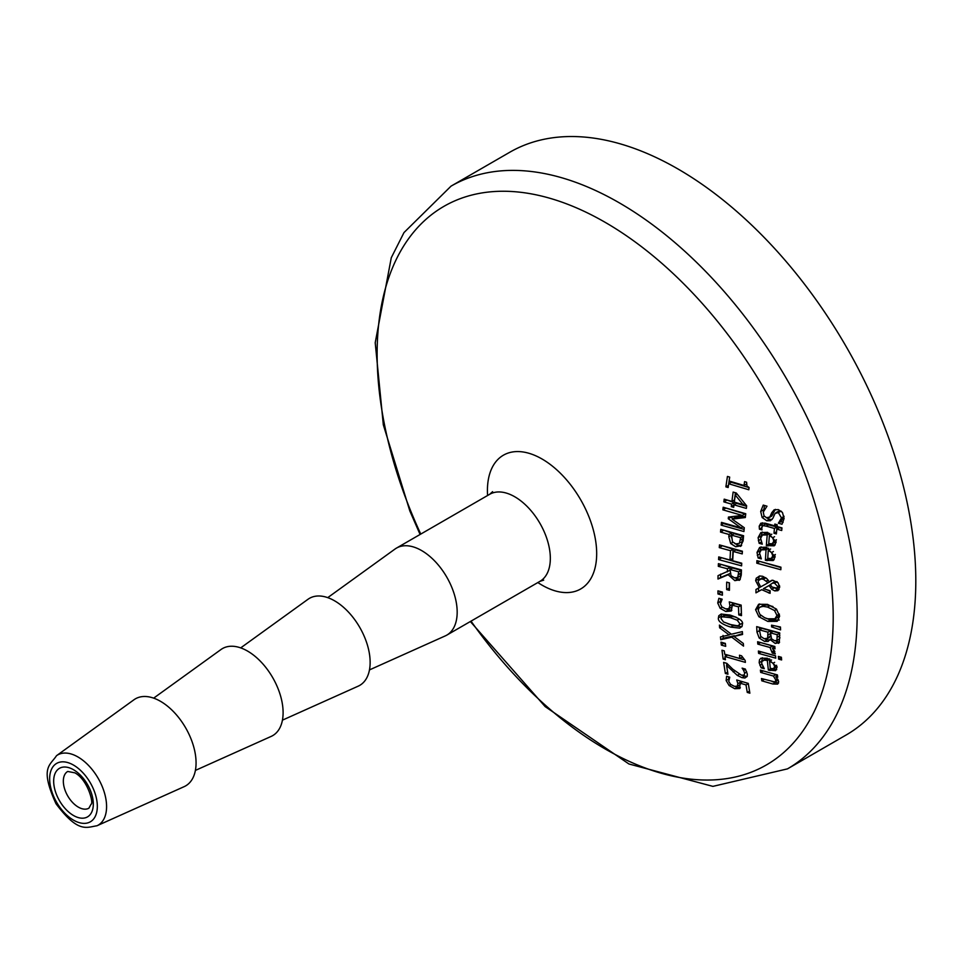 <?xml version="1.0" encoding="UTF-8"?>
<svg xmlns="http://www.w3.org/2000/svg" width="964" height="964" viewBox="0 0 964 964"><rect width="100%" height="100%" fill="white"/><g stroke="black" fill="none" stroke-linecap="round" stroke-linejoin="round"><path stroke-width="1.45" d="M740.34 687.754L735.628 686.609M740.521 682.874L740.171 681.006M739.533 685.006L740.34 684.271M728.796 679.403L728.603 676.861M737.135 686.404L737.87 683.669L736.737 679.981L748.257 683.392L749.871 693.188L747.257 692.405L746.003 684.922L740.039 683.151L739.762 688.513L734.725 688.706L729.109 685.524L726.145 680.524L726.591 676.258L729.748 677.198L728.724 681.343L730.531 684.307L734.315 686.308L737.34 686.272L739.906 684.777M747.257 692.405L749.522 691.104M746.003 684.922L748.293 683.596M740.039 683.151L742.545 681.705M760.692 537.84L762.271 532.02M769.609 535.43L769.778 533.453L765.006 533.586L762.428 535.068L760.632 538.322L762.283 544.166L759.138 543.298L761.283 542.057M775.189 544.913L768.923 544.094L766.344 545.576L767.211 534.936L769.778 533.453M776.394 539.732L775.152 542.105L772.26 543.756L773.827 541.214L772.718 537.767L774.55 536.707M772.718 537.767L769.405 535.55L768.742 543.672L772.26 543.756M769.405 535.55L771.79 534.177M767.211 534.936L762.428 535.068M759.138 543.298L758.114 537.647L760.861 532.586L767.645 532.357L776.189 542.021L774.285 545.732M774.116 545.841L766.344 545.576M763.259 512.511L764.597 505.498M771.754 512.691L774.14 509.799L778.382 509.619L782.443 512.45L784.106 518.487L782.009 524.235L778.394 523.223L781.467 517.921L778.37 512.607L775.092 513.414L772.899 518.246L770.417 520.765L766.754 520.753L762.138 517.499L760.68 511.462L763.235 505.1L766.995 506.184L763.295 512.017L764.006 515.861L766.573 517.74L769.802 517.005L771.754 512.691L774.333 511.197L775.405 509.378M771.73 516.102L774.333 511.197M772.104 519.512L769.32 519.271L766.199 517.62M781.37 511.269L779.093 510.992L775.924 512.703M778.418 523.018L780.985 521.536L784.057 516.258M778.394 523.223L780.985 521.536M783.117 522.343L780.973 521.729M759.608 552.505L761.09 546.853M768.489 550.215L768.621 548.263L763.85 548.396L761.283 549.878L759.548 553.083L761.319 558.879L758.15 558.011L760.271 556.782M774.225 559.614L767.971 558.783L765.392 560.277L766.055 549.745L768.621 548.263M775.345 554.481L774.152 556.831L771.26 558.469L772.779 555.963L771.61 552.553L773.417 551.504M771.61 552.553L768.26 550.348L767.754 558.385L771.26 558.469M768.26 550.348L770.622 548.986M766.055 549.745L761.283 549.878M758.15 558.011L757.017 552.432L759.656 547.419L766.44 547.191L775.152 556.758L773.321 560.433M773.152 560.53L765.392 560.277M761.982 527.694L762.343 522.777M774.67 525.838L774.839 524.079L777.225 524.753L777.044 526.513L781.961 527.886L781.708 530.501L776.803 529.128L776.369 533.923L773.984 533.261L774.417 528.453L766.284 526.163L762.934 525.609L761.656 527.501L761.994 529.899L759.415 529.176L759.21 526.139L760.825 523.211L765.223 523.175L774.67 525.838L776.779 524.621M781.912 528.356L779.37 527.645L776.803 529.128M759.415 529.176L761.632 527.886M762.548 525.717L765.139 524.223M774.417 528.453L776.996 526.971L765.512 524.115M773.984 533.261L776.55 531.767L776.996 526.971M780.924 567.555L759.391 561.301M756.788 563.181L756.921 560.638L780.948 567.181L780.828 569.712L756.788 563.181L759.367 561.699M759.331 587.678L755.643 580.641L756.246 578.207L759.704 576.002L762.644 576.291L766.85 578.605L769.26 581.774L772.742 580.22L778.117 582.859L779.683 587.197L777.936 590.655L774.803 590.896L771.682 589.281L769.139 585.546L763.44 588.691L770.116 590.739L770.079 593.33L761.705 589.679L755.957 592.848L755.981 589.474L768.127 582.75L763.307 579.244L761.018 579.003L758.523 580.473L758.15 582.051L760.704 586.895M755.957 592.848L758.523 591.366L758.548 587.992M758.379 580.81L759.271 576.062M769.26 581.774L771.827 580.304M765.741 577.725L762.09 577.978L759.511 579.472M774.55 583.148L772.453 583.087L775.02 581.605L770.26 584.594L772.092 587.076L776.827 588.136L777.743 586.57L774.55 583.148L776.96 581.75M777.129 581.654L775.02 581.605M776.827 588.136L779.659 586.474M761.705 589.679L758.523 591.366M770.103 591.113L767.224 589.944M763.44 588.691L770.344 584.811M769.139 585.546L770.356 584.835M779.045 589.607L774.249 587.799M768.127 582.75L770.706 581.268M758.307 609.561L758.391 606.175L759.62 603.934M779.249 620.057L770.429 619.948L765.332 617.996M777.261 617.599L779.43 615.249M772.935 606.525L766.922 604.958L763.163 605.308L758.957 607.971L758.258 610.417L759.921 614.454L764.645 617.719L767.766 618.78L775.309 618.804M774.695 619.093L776.984 615.466L774.526 610.525L767.525 607.055L763.199 606.368L759.981 607.079M777.056 621.346L767.85 621.443L758.897 616.743L755.595 609.682L758.632 604.283L767.501 604.368L776.43 609.091L779.635 616.165L777.406 621.117M759.174 638.011L756.969 632.071L756.68 626.636L779.695 632.89L779.298 642.639L775.177 643.434L769.983 639.421L768.115 641.47L764.5 641.385L759.174 638.011L761.114 636.891M769.646 640.204L764.452 638.807M759.499 629.817L759.367 627.371M759.415 629.866L760.753 636.457L764.199 638.734L767.669 638.192L767.922 632.179L759.415 629.866L761.994 628.383L770.489 630.697L767.922 632.179M770.646 633.553L770.489 630.697M770.477 632.878L771.562 638.843L774.586 640.711L776.924 640.397L777.201 634.71L770.477 632.878L773.044 631.396L779.78 633.228M777.201 634.71L779.719 633.264M769.983 639.421L771.393 638.602M770.091 639.445L771.441 638.674M779.563 642.229L775.345 640.855M779.298 642.639L778.526 643.362M769.513 637.361L766.934 638.843L770.622 635.722M769.621 637.3L770.248 636.698M778.719 639.361L776.586 640.686L779.502 638.915L779.924 637.614M780.491 627.516L776.623 626.239M771.537 625.166L780.479 627.034L780.587 629.89L771.598 626.901L771.537 625.166M771.598 626.901L773.791 625.648M758.608 653.387L758.391 651.037L775.55 655.797L775.743 658.147L758.608 653.387L761.174 651.893L775.55 655.894M773.731 647.386L772.574 645.988L760.367 642.494M772.297 653.062L769.995 647.471L757.8 644.109L757.62 641.747L774.827 646.47L774.996 648.844L772.429 648.133L775.297 653.893L772.297 653.062L774.863 651.447M772.429 648.133L774.851 646.748M757.8 644.109L760.379 642.626M769.995 647.471L772.574 645.988M772.284 652.941L774.851 651.459M759.174 662.714L759.475 659.834L760.885 658.243L767.308 658.219L777.068 667.184L775.586 670.655L768.356 670.101L767.332 660.533L764.307 660.111L761.946 661.437L761.681 663.389L764.271 668.703L761.138 667.811L759.174 662.714L761.753 661.232L762.391 657.725M776.719 669.594L770.923 668.618L768.356 670.101M770.091 660.834L769.935 659.364M767.332 660.533L769.826 659.099M769.537 661.147L770.296 668.462L773.634 668.63L774.695 666.389L773.068 663.244L769.537 661.147L771.574 659.979M773.068 663.244L774.634 662.34M761.138 667.811L762.958 666.775M769.356 658.906L765.392 659.039L762.813 660.521M773.634 668.63L776.984 666.57M778.611 659.111L778.394 656.436L781.394 657.267L781.623 659.942L778.611 659.111L781.189 657.617M774.887 681.958L775.887 680.174L773.405 676.041L760.692 672.414L760.403 670.113L777.442 674.945L777.707 677.258L775.803 676.716L778.683 681.56L777.671 684.103L772.791 683.994L761.789 680.825L761.476 678.536L774.887 681.958L778.249 680.066M761.789 680.825L764.307 679.367M773.405 676.041L775.972 674.547L763.259 670.932L760.692 672.414M777.129 675.957L775.972 674.547M778.575 683.03L772.092 681.572M775.803 676.716L777.526 675.728M749.1 487.603L731.278 482.265L728.7 483.759L728.157 487.531L725.88 486.856L728.459 485.374L729.676 477.108L729.109 481L744.027 485.482L744.57 481.626L746.618 482.229L746.943 485.94L749.1 487.555L748.799 489.76L728.7 483.759M744.027 485.482L746.473 484.073M725.88 486.856L727.434 476.433L729.688 477.12M731.568 504.136L723.844 501.87L724.193 499.159L731.905 501.413L733.134 492.074L736.291 493.002L746.666 505.835L746.353 508.414L733.99 504.835L733.688 507.341L731.254 506.63L731.568 504.136L734.134 502.642L726.482 499.822M731.254 506.63L733.833 505.148L734.134 502.642M723.844 501.87L726.41 500.388M731.905 501.413L734.472 499.93L735.424 492.749M735.243 495.014L734.327 502.124L743.111 504.678L735.243 495.014L737.062 493.978M733.99 504.835L736.556 503.353L746.606 506.269M743.111 504.678L744.883 503.666M741.629 545.491L738.231 545.25L734.809 543.563M731.399 537.647L731.592 532.971L723.145 529.995M740.858 542.515L741.943 541.889L743.28 536.225L734.17 533.694L731.604 535.177L732.459 541.792L735.773 543.889L739.364 543.383L740.701 537.707L743.28 536.225M741.304 545.817L735.653 546.745L730.7 543.551L728.82 536.767L729.013 534.454L720.518 532.08L720.771 529.332L743.569 535.719L743.136 540.864L740.485 546.431M720.518 532.08L723.084 530.598M740.701 537.707L731.604 535.177M729.013 534.454L731.592 532.971M741.039 527.911L728.278 518.728L728.459 517.041L742.316 515.439L722.855 509.836L723.169 507.233L745.738 513.74L745.329 517.535L732.146 519.138L744.292 527.73L743.931 531.538L721.168 525.139L721.458 522.38L741.039 527.911L742.967 526.79M721.168 525.139L723.807 523.042M732.881 518.716L730.905 516.752M728.278 518.728L730.845 517.246M742.316 515.439L744.895 513.945L725.482 507.908M722.855 509.836L725.422 508.353M744.136 529.393L723.747 523.657M732.146 519.138L734.725 517.644L745.461 516.343M741.702 563.699L721.18 557.602M742.364 551.757L735.797 549.95L733.218 551.444L732.7 560.735L741.726 563.193L741.605 565.856L718.59 559.602L721.156 558.12M718.59 559.602L718.722 556.927L729.977 560L732.556 558.505L733.086 549.215L721.891 545.576M729.977 560L730.507 550.697L719.277 547.612L719.469 544.901L742.401 551.215L742.232 553.902L733.218 551.444M719.277 547.612L721.855 546.13M730.507 550.697L733.086 549.215M727.374 571.845L727.471 568.808L718.301 566.326L718.409 563.663L741.437 569.905L741.268 575.038L739.93 579.762L734.845 580.641L728.157 574.713L717.987 579.039L718.047 575.629L729.953 570.351L730.049 567.326L720.891 564.338M717.987 579.039L720.554 577.544L720.614 574.146M727.471 568.808L730.049 567.326M718.301 566.326L720.879 564.844M730.025 569.495L731.049 575.737L734.652 577.834L737.749 577.412L738.701 571.845L730.025 569.495L732.604 568.013L741.268 570.363L738.701 571.845M740.316 575.93L737.327 577.725L740.316 575.93L741.268 570.363M728.157 574.713L730.061 573.616M730.736 573.231L720.554 577.544M740.231 579.412L734.182 577.701M739.93 579.762L739.123 580.4M722.373 592.981L720.566 592.499L720.554 591.571M717.987 593.981L717.951 590.86L722.373 592.053L722.41 595.174L717.987 593.981L720.566 592.499M726.639 589.558L726.675 582.148L729.483 582.895L729.435 590.317L726.639 589.558L729.206 588.076L729.218 582.834M741.882 626.708L733.363 625.648L727.868 623.756M721.156 617.406L721.494 613.984M735.942 617.081L724.422 615.225M739.026 625.443L739.81 623.684L737.231 620.189L730.194 617.623L721.783 616.755L720.988 618.539L723.578 621.985L730.616 624.564L737.593 625.805L742.22 623.298M730.061 615.044C739.533 618.249 743.63 621.358 742.364 624.371L742.051 626.407L739.665 628.13L730.796 627.13C721.807 624.274 717.686 621.178 718.433 617.84L718.746 615.803L721.12 614.056L730.061 615.044M731.845 610.393L725.41 608.814M731.098 607.477L728.76 608.85L729.929 605.85L729.266 601.898L741.159 605.103L741.485 615.635L738.773 614.899L738.508 606.862L732.363 605.199L731.254 611.031L725.771 611.489L720.156 608.296L717.722 602.982L718.891 598.307L722.169 599.186L720.397 603.753L721.891 606.898L725.687 608.887L728.965 608.706L731.543 607.224L732.423 605.621M720.445 602.753L720.614 598.764M732.363 605.199L734.929 603.717L741.075 605.368L738.508 606.862M738.773 614.899L741.352 613.417L741.075 605.368M732.483 605.127L732.339 602.729M731.76 637.168L720.747 639.722L720.457 636.915L729.133 634.939L719.626 627.793L719.409 625.118L731.363 634.228L742.352 631.601L742.557 634.457L733.953 636.433L743.304 643.446L743.545 646.109L731.76 637.168L734.327 635.686L723.313 638.24L723.024 635.433M742.497 633.589L733.953 636.433M720.747 639.722L723.313 638.24M719.626 627.793L721.506 626.708M729.133 634.939L730.929 633.902M721.337 645.109L721.012 642.169L725.362 643.398L725.687 646.338L721.337 645.109L723.844 642.964M725.434 644.06L723.916 643.627M743.352 659.581L727.579 655.05L725 656.544L725.446 659.75L723.145 659.087L725.193 657.906M725.518 656.243L725.265 654.363M723.145 659.087L721.964 650.23L724.277 650.893L724.687 654.195L739.87 658.533L739.472 655.219L741.557 655.809L745.16 660.485L745.389 662.376L725 656.544M739.87 658.533L741.87 657.376M743.618 670.39L742.111 668.136L745.329 669.064L747.329 674.089L747.184 676.366L744.907 678.017L741.943 677.656L737.315 675.403L726.567 665.425L727.953 674.222L725.362 673.45L723.627 662.401L726.808 663.328L732.869 669.257L741.412 675.161L744.1 675.101L744.69 673.161L743.618 670.39L745.485 669.305M725.362 673.45L727.615 672.149M726.856 665.256L726.543 663.256M726.567 665.425L728.037 664.57M733.11 671.872L734.737 670.932M737.315 675.403L739.255 674.282M747.1 676.559L742.401 675.378M470.348 621.527L545.13 706.576L628.938 763.982L712.902 786.371L787.468 768.874L846.115 735.014A336.436 194.246 -120 0 0 915.8 581.003A336.436 194.246 -120 0 0 768.947 242.422A336.436 194.246 -120 0 0 509.691 152.288L451.032 186.148L403.988 232.577L391.288 257.713L375.213 342.738L383.323 424.811L409.833 510.944L420.087 534.466M96.954 825.774L184.136 786.66A50.261 29.016 -120 0 0 196.066 762.873A50.261 29.016 -120 0 0 173.146 711.287A50.261 29.016 -120 0 0 133.96 699.768L56.502 755.704C49.983 765.705 39.536 767.32 55.984 803.711C78.325 833.547 86.507 827.281 96.954 825.774A40.524 23.401 -120 0 0 106.582 806.591A40.524 23.401 -120 0 0 77.927 756.957A40.524 23.401 -120 0 0 56.502 755.704M369.465 669.908L445.235 635.915A50.261 29.016 -120 0 0 446.766 635.143A50.261 29.016 -120 0 0 457.177 612.128A50.261 29.016 -120 0 0 435.234 561.554A50.261 29.016 -120 0 0 396.505 548.082A50.261 29.016 -120 0 0 395.059 549.01L327.748 597.632M282.428 720.156L358.198 686.163A50.261 29.016 -120 0 0 370.14 662.376A50.261 29.016 -120 0 0 347.221 610.79A50.261 29.016 -120 0 0 308.034 599.259L240.711 647.88M195.403 770.405L271.161 736.412A50.261 29.016 -120 0 0 283.103 712.625A50.261 29.016 -120 0 0 260.184 661.039A50.261 29.016 -120 0 0 220.997 649.519L153.674 698.129M737.87 683.669L740.436 682.187M734.725 688.706L737.303 687.224M726.145 680.524L728.712 679.042M729.109 685.524L730.808 684.536M773.827 541.214L776.056 539.924M758.355 540.696L760.632 539.382M758.114 537.647L760.68 536.165M767.922 546.022L770.501 544.527M760.68 511.462L763.247 509.98M770.32 516.162L772.899 514.68M762.138 517.499L764.283 516.258M766.754 520.753L769.32 519.271M778.37 512.607L780.948 511.125M781.467 517.921L784.045 516.439M772.779 555.963L774.984 554.686M757.318 555.433L759.56 554.143M757.017 552.432L759.584 550.938M766.983 560.711L769.549 559.216M759.21 526.139L761.777 524.657M766.284 526.163L768.862 524.681M755.643 580.641L758.222 579.159M763.307 579.244L765.838 577.785M766.561 580.931L768.115 580.027M777.743 586.57L779.502 585.558M768.585 592.92L770.091 592.053M771.682 589.281L773.875 588.016M774.803 590.896L777.382 589.414M776.984 615.466L779.37 614.092M774.526 610.525L776.635 609.308M767.525 607.055L770.103 605.573M755.595 609.682L758.174 608.2M758.897 616.743L761.006 615.526M767.85 621.443L770.429 619.948M764.5 641.385L767.067 639.891M756.969 632.071L759.463 630.637M768.079 635.035L770.513 633.637M777.333 637.12L779.828 635.686M775.177 643.434L777.743 641.952M772.309 651.712L774.345 650.531M769.911 670.546L772.489 669.052M774.695 666.389L776.598 665.293M759.945 665.449L761.861 664.341M775.887 680.174L777.719 679.114M772.791 683.994L775.357 682.512M740.521 539.973L743.099 538.49M735.653 546.745L738.231 545.25M728.82 536.767L731.387 535.285M730.7 543.551L732.893 542.286M738.617 574.472L741.183 572.99M734.845 580.641L737.412 579.159M723.289 616.382L725.868 614.899M730.796 627.13L733.363 625.648M737.231 620.189L739.268 619.021M730.194 617.623L732.761 616.141M718.433 617.84L721 616.358M720.156 608.296L722.169 607.139M725.771 611.489L728.35 609.995M717.722 602.982L720.301 601.5M729.929 605.85L732.495 604.368M744.69 673.161L746.751 671.968M741.943 677.656L744.521 676.174M537.852 582.545A77.253 44.609 -120 0 0 596.68 553.625A77.253 44.609 -120 0 0 542.057 459.009A77.253 44.609 -120 0 0 487.423 490.543A77.253 44.609 -120 0 0 487.591 495.496M420.762 534.08A322.494 186.185 60 0 1 377.129 353.993A322.494 186.185 60 0 1 605.163 222.335A322.494 186.185 60 0 1 833.197 617.297A322.494 186.185 60 0 1 708.636 780.033A322.494 186.185 60 0 1 471.022 621.129M787.468 768.874A336.436 194.246 -120 0 0 857.153 614.863A336.436 194.246 -120 0 0 619.25 202.814A336.436 194.246 -120 0 0 451.032 186.148M88.929 808.169A21.196 12.243 60 0 1 72.589 802.494A21.196 12.243 60 0 1 63.335 781.165A21.196 12.243 60 0 1 67.721 771.453L74.903 772.851C88.206 780.009 93.894 804.253 91.05 804.217L88.929 808.169M73.493 769.718A28.04 16.183 -120 0 0 53.671 781.165A28.04 16.183 -120 0 0 73.493 815.496A28.04 16.183 -120 0 0 93.315 804.06A28.04 16.183 -120 0 0 73.493 769.718M97.328 806.374A33.716 19.461 60 0 1 73.493 820.135A33.716 19.461 60 0 1 49.658 778.852A33.716 19.461 60 0 1 73.493 765.079A33.716 19.461 60 0 1 97.328 806.374M492.592 491.664L489.664 494.303A50.261 29.016 60 0 1 514.788 496.785A50.261 29.016 60 0 1 550.336 558.349A50.261 29.016 60 0 1 539.924 581.352L446.766 635.143M739.725 684.91L737.123 686.416M771.634 516.162L769.103 517.62M765.067 524.259L762.488 525.754M775.237 618.84L777.815 617.358M721.783 616.755L724.53 615.165M543.672 580.135L539.924 581.352M489.664 494.303L396.505 548.082"/></g></svg>
